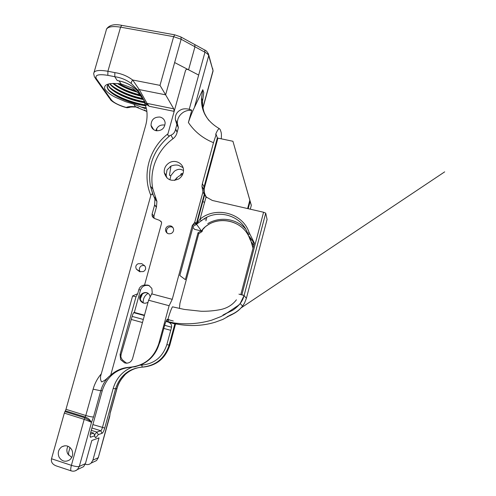 <?xml version="1.0" encoding="UTF-8"?>
<svg xmlns="http://www.w3.org/2000/svg" width="496" height="496" viewBox="0 0 496 496"><rect width="100%" height="100%" fill="white"/><g stroke="black" fill="none" stroke-linecap="round" stroke-linejoin="round"><path stroke-width="0.74" d="M156.141 130.727C161.715 130.969 164.715 128.334 165.149 122.822C164.703 119.759 162.973 117.837 159.96 117.056C154.182 116.895 151.206 119.66 151.032 125.352C151.59 128.197 153.295 129.989 156.141 130.727M143.208 302.944C142.941 298.821 144.547 295.635 148.025 293.39M246.376 188.102L242.191 173.519L246.376 188.102M183.495 170.475L181.102 169.514C179.087 168.956 176.849 169.52 174.387 171.225L170.853 175.615L169.446 175.311L170.984 166.092M177.977 176.812L179.521 175.844L177.977 176.812M169.923 179.843L170.853 175.615M71.833 449.853C73.433 453.741 72.738 457.064 69.744 459.817C65.46 462.359 61.907 461.472 59.086 457.157C57.431 452.922 58.33 449.469 61.789 446.803C65.912 444.807 69.26 445.823 71.833 449.853M71.734 457.455L67.716 453.852C66.526 451.255 66.619 448.719 67.995 446.251M140.046 365.211L141.751 365.093C154.374 363.822 162.744 356.99 166.861 344.602L171.573 327.224C171.92 324.793 170.76 323.07 168.107 322.047L174.834 323.944L169.093 345.185C164.691 358.434 155.738 365.738 142.234 367.09C128.83 368.423 119.933 375.683 115.543 388.864L104.755 428.042C103.844 430.999 102.957 432.76 102.089 433.306L98.344 434.601L96.794 432.084L100.775 430.77C101.308 430.441 101.847 429.381 102.412 427.577L113.218 388.374C116.275 378.243 122.537 371.169 131.998 367.158M98.344 434.601L95.914 437.615L95.35 437.571L94.779 435.835L90.433 437.205C89.931 436.654 90.024 435.042 90.718 432.363L102.294 390.575C107.018 376.439 116.548 368.658 130.882 367.226L135.073 366.755L141.193 364.74C150.114 360.617 156.079 353.76 159.08 344.168L160.444 340.808L164.703 325.128C165.701 321.662 166.6 319.715 167.394 319.288L167.927 319.436L166.451 320.404M94.438 435.035L96.794 432.084L91.283 430.336M138.124 263.729C135.749 265.025 135.203 266.879 136.481 269.297L139.624 271.665L143.332 271.572C145.557 270.363 146.159 268.621 145.123 266.346L141.837 263.667L138.124 263.729M140.163 271.808L139.816 271.269C138.917 269.055 139.444 267.232 141.403 265.8L144.435 265.348M141.943 96.546C136.164 87.594 127.931 82.255 117.23 80.544L114.781 76.706L114.855 72.621L107.899 71.263L107.849 75.349C98.338 73.861 94.519 75.008 96.404 78.783L111.321 99.876C113.782 102.753 118.767 105.282 126.263 107.471L129.741 107.266M145.756 103.583L141.211 95.275L137.882 90.266L131.384 83.576C131.08 82.727 131.514 81.536 132.668 79.999L139.271 89.584L147.064 103.404L149.178 106.28L145.756 103.583L147.064 103.404L173.73 108.816L174.17 111.371L149.178 106.28M108.085 84.115L107.124 86.614L108.01 88.858C109.077 90.483 110.893 92.163 113.466 93.905C117.279 96.367 121.241 98.394 125.352 99.994C130.088 101.86 134.763 103.304 139.382 104.34L145.768 105.474M108.605 83.973L107.024 86.955L107.911 89.199C111.377 94.779 126.102 101.816 139.289 104.668L145.867 105.834M108.078 84.376L108.835 85.988C109.901 87.643 111.767 89.373 114.433 91.177C118.228 93.626 122.152 95.635 126.207 97.21C130.925 99.076 135.582 100.514 140.17 101.537L144.764 102.405M107.93 84.512L108.736 86.329C112.183 91.958 126.895 99.026 140.077 101.866L144.9 102.777M110.05 83.694C111.116 85.157 112.902 86.744 115.401 88.455C119.164 90.88 123.064 92.882 127.088 94.445C131.787 96.298 136.406 97.731 140.963 98.735L143.245 99.206M109.746 83.737C113.472 89.385 127.918 96.286 140.87 99.064L143.505 99.603M113.33 83.427L116.368 85.734C119.933 88.034 123.597 89.931 127.367 91.438L140.38 95.623M112.871 83.44C119.474 88.896 128.755 93.099 140.715 96.057M118.222 83.595L126.027 87.724L136.171 91.481M117.527 83.539C122.853 86.967 129.276 89.795 136.797 92.027M147.61 293.136C143.27 291.14 138.483 296.72 141.013 300.818L143.313 302.982M148.044 302.207C145.309 303.837 142.891 303.484 140.79 301.153L140.418 300.576C136.902 294.76 146.512 289.069 149.612 295.139L150.251 297.079M190.582 109.752L190.91 110.31L191.785 110.174L189.224 109.281C186.446 108.643 184.059 108.643 182.063 109.287C177.184 111.178 174.964 114.619 175.404 119.617L176.849 124.62L175.572 129.282C174.97 132.147 173.433 134.106 170.959 135.172L169.396 135.811C168.113 136.059 167.623 135.402 167.933 133.827C149.253 148.168 141.819 174.53 150.852 195.356C151.392 193.855 152.111 193.694 153.016 194.878L150.424 186.143C147.238 166.234 153.599 149.525 169.514 136.003L170.091 135.563M161.504 222.127L161.566 223.287L161.504 222.127L159.532 220.354L154.975 218.662C153.45 218.029 152.501 217.074 152.129 215.803L152.08 214.092L154.653 204.86L156.476 206.888L156.928 201.432L152.88 189.1C148.93 170.68 157.151 150.214 172.961 138.768C175.187 137.076 176.576 134.9 177.122 132.24L178.38 127.639L177.32 123.417C177.27 118.705 179.304 114.979 183.408 112.232C185.74 110.819 188.244 110.18 190.91 110.31M167.195 233.194L166.575 231.669C166.358 229.865 167.016 228.445 168.559 227.41C170.116 226.573 171.61 226.635 173.042 227.602M171.573 233.287C168.609 234.478 166.606 233.604 165.577 230.659C165.354 228.842 166.017 227.41 167.567 226.368C170.655 225.159 172.67 226.114 173.606 229.226C173.724 230.956 173.048 232.314 171.573 233.287M164.269 172.627C163.94 168.541 165.534 165.304 169.062 162.93C174.976 159.018 183.526 163.283 183.489 170.202C183.458 173.947 181.834 176.886 178.597 179.006C171.3 181.933 166.526 179.806 164.269 172.627L166.135 175.299L167.022 169.961L171.07 166.048C173.984 164.976 176.495 164.74 178.591 165.342L183.043 167.648M166.135 175.299L166.885 177.884M134.236 312.393L134.205 312.387C133.573 312.561 132.897 313.832 132.19 316.212L121.074 354.535L120.844 356.984L122.171 359.687L126.077 362.874L127.267 363.153M75.138 470.878L77.407 469.569C75.547 471.101 73.501 471.547 71.269 470.902C70.494 470.53 70.537 468.677 71.399 465.341L84.19 419.356L85.796 415.505L93.118 389.186C94.748 383.408 97.483 378.274 101.314 373.786C100.105 377.059 100.211 379.769 101.63 381.908C103.999 380.996 106.293 379.353 108.5 376.979L110.72 375.125L132.606 295.945L135.972 296.85L120.069 354.473L120.633 359.637L124.57 362.855L126.12 363.177C129.338 363.19 131.502 361.627 132.606 358.478L148.589 300.223L152.229 292.776L151.857 288.405L148.98 285.535M149.631 285.888L148.409 285.498C144.541 284.89 141.893 286.459 140.461 290.203L134.335 312.424L144.479 315.196M126.393 107.514L126.263 107.471C127.819 106.677 130.367 106.411 133.908 106.665L135.321 106.764M133.908 106.665L135.501 106.801L133.87 104.222L145.471 108.698M90.291 434.236L93.645 433.126L94.779 435.835M104.755 428.042L92.876 424.582M109.647 416.857L110.23 412.715L116.839 388.697C118.197 383.861 120.559 379.632 123.932 376.024L122.01 378.374M85.238 464.182L85.634 464.312C87.656 464.907 89.485 464.504 91.109 463.109L92.882 460.183L98.276 457.696L96.553 460.548L93.589 461.943M109.69 415.76L98.276 457.696L109.579 417.055L110.23 412.715M64.933 411.606L65.373 410.831L85.207 417.037C87.718 417.899 89.54 419.287 90.675 421.197L90.439 421.823L84.19 419.356L64.325 413.125L64.933 411.606L84.785 417.818L90.675 421.197L91.493 422.449L79.298 466.445L85.417 463.624L83.582 466.655L80.433 468.137M90.439 421.823L91.493 422.449L93.533 416.919C92.107 417.08 89.528 416.603 85.796 415.505L65.98 409.318L65.373 410.831M267.077 219.443L265.726 213.125L263.574 212.245L241.874 294.748L244.1 295.48L240.169 303.558L235.321 308.413M230.311 315.065C235.433 312.939 239.525 309.944 242.587 306.094L244.503 303.13L246.369 298.363L244.088 295.467L265.726 213.125M137.882 90.266L139.271 89.584L165.621 94.823L160.003 85.362L173.65 36.667L120.578 27.15L107.899 71.263C98.599 69.7 93.862 70.506 93.676 73.675L94.457 77.072L96.404 78.783M64.325 413.125L51.51 458.769C50.859 462.061 52.471 464.454 56.339 465.936L71.139 470.859M253.791 245.272L251.106 241.571C252.352 244.429 252.991 246.642 253.022 248.205M249.004 236.139L251.106 241.571L249.004 236.139L254.367 243.071L249.135 232.574C242.811 212.939 215.834 205.883 200.043 219.176L196.862 223.578L204.606 195.009L202.938 191.995L201.934 186.186L202.356 183.669L204.061 186.868L204.625 187.104L217.905 138.124L232.928 141.267L249.829 200.235L247.616 208.574M251.057 241.44L253.022 248.192M251.286 205.158L250.089 201.14L251.292 205.431L250.3 209.188M250.089 201.14L249.829 200.235M232.928 141.267L251.212 204.904M201.996 230.342L202.25 231.049L201.934 231.7L201.599 231.223L202.033 230.206M202.715 229.332L202.232 231.124M179.428 308.481L179.93 303.323L198.747 233.734L198.022 232.785L185.343 279.657L179.819 275.503L193.149 226.387L196.422 224.428L194.692 222.388L196.503 223.082L196.156 223.733L196.515 224.235L204.464 218.538C219.672 208.847 242.091 216.337 247.659 233.43L248.341 234.8L249.699 233.678M204.6 202.343L202.814 201.624L204.612 202.3L200.043 219.176L201.252 220.751M250.468 240.287L249.817 238.973C244.472 222.574 222.971 215.345 208.382 224.62L205.294 226.74M205.301 226.734C203.267 228.408 202.033 229.902 201.599 231.223L196.515 224.235L196.862 223.578L196.503 223.082L204.271 194.407M142.457 293.886L140.362 298.685M212.858 71.777L213.032 70.618L208.686 55.713L194.432 107.489L202.783 89.689L203.782 92.547L201.909 105.505M194.432 107.489C192.361 111.637 190.346 116.641 188.387 122.506L189.05 123.479C195.133 132.134 203.279 138.539 213.491 142.693L216.151 134.515L215.642 134.391C217.211 130.56 218.469 128.656 219.406 128.681L220.23 129.623L221.055 132.091C221.458 133.424 221.532 135.668 221.266 138.824M251.856 239.822L250.629 240.331M245.638 228.985C236.288 218.414 219.858 216.293 207.737 223.628M198.747 233.734L201.76 231.756L201.153 230.919L194.506 229.319L192.913 227.249M202.734 229.307L201.76 231.756M182.981 173.581L181.331 173.488L180.352 175.33L182.77 174.139M173.73 108.816L165.621 94.823L174.635 62.552L198.667 75.063L204.96 52.229L194.959 46.779L188.573 69.806C187.048 69.087 186.031 69.297 185.535 70.438L174.17 111.371M179.521 175.844L180.352 175.33M141.751 365.093L142.234 367.09L143.09 367.077C136.375 367.437 130.467 369.861 125.364 374.35L123.932 376.024M92.882 460.183L99.033 437.869L91.816 440.491L85.417 463.624M70.004 447.491L68.665 452.278L68.51 455.111M170.953 166.755L170.103 166.569M164.424 125.023C160.084 124.601 157.226 126.486 155.856 130.659M151.695 127.398L151.776 126.567M170.729 330.33L163.81 328.42L170.723 330.324M142.464 322.536L131.291 319.461L142.464 322.536M93.645 433.126L90.762 432.214M174.505 110.162L167.933 133.827M216.151 134.515L217.353 137.863L204.061 186.868L203.645 189.342L204.625 195.046M217.905 138.124L217.353 137.863M263.574 212.245L212.344 200.458L206.069 196.924L204.606 195.009M153.016 194.878L153.438 195.61L153.159 194.965M156.717 128.483L156.829 130.839M101.314 373.786L150.852 195.356M117.23 80.544L119.127 80.916C129.698 83.192 137.615 88.982 142.885 98.289M65.98 409.318L145.619 125.624C147.12 120.206 147.455 114.805 146.624 109.436L143.66 99.82M146.89 111.495L135.501 106.801M143.71 99.919L138.44 93.217L132.618 88.226L121.018 83.905C109.046 82.621 103.614 84.27 104.724 88.846C106.764 91.927 110.273 94.717 115.264 97.216L125.407 101.606L133.87 104.222M198.022 232.785L201.153 230.919M143.09 367.077C156.519 365.732 165.422 358.472 169.799 345.29L175.559 323.975M172.974 322.766L173.079 323.361L174.834 323.944M165.962 321.42L173.104 323.367L173.501 322.859M172.8 306.9L172.726 306.881C172.422 305.877 169.688 312.821 168.001 319.151L167.791 321.606L168.832 319.443M141.205 107.062L146.351 107.917M146.847 105.078C135.538 103.645 120.404 98.32 112.102 92.603L109.38 90.563M144.975 101.872C132.773 99.622 122.14 95.623 113.076 89.888L110.31 87.811M142.786 98.524C131.626 96.088 122.047 92.306 114.061 87.184L111.234 85.07M139.785 94.866C130.045 92.337 121.793 88.877 115.041 84.481L113.547 83.421M135.228 90.57C129.14 88.629 123.758 86.335 119.09 83.675M148.639 285.349L147.628 285.082L148.409 285.498M161.566 223.287L144.565 285.039C141.732 285.374 139.835 286.843 138.88 289.459L140.461 290.203M144.565 285.039L147.628 285.082M161.603 222.363L160.89 221.191M154.144 218.265L153.946 216.008L156.476 206.888M156.221 199.243L153.934 196.583L154.907 199.094L154.653 204.86M153.934 196.583L153.438 195.61M176.849 124.62L178.38 127.639M188.387 122.506L191.785 110.174M213.491 142.693L202.356 183.669M195.746 223.498L192.336 225.327L193.149 226.387M202.938 191.995L194.692 222.388L192.51 225.227M132.606 295.945L137.702 293.725L135.972 296.85M137.702 293.725L138.88 289.459M110.72 375.125C116.238 370.252 122.63 367.629 129.89 367.238C144.41 365.781 154.058 357.901 158.825 343.598L169.117 305.722L172.248 299.33L192.336 225.327M151.912 293.936L172.248 299.33M148.589 300.223L169.117 305.722M146.909 111.662L144.925 110.298M138.489 107.558L135.867 106.876M136.431 107.136L133.939 106.696M177.221 177.345L174.567 180.414M131.384 83.576C126.499 79.899 120.962 77.605 114.781 76.706L107.849 75.349M120.069 354.473L121.074 354.535M148.416 285.405L148.757 285.584M95.337 78.312L109.504 98.276L111.321 99.876M102.089 433.306L100.775 430.77L91.934 427.974M90.111 435.984L90.749 437.23M116.994 388.535L115.543 388.864L113.218 388.374M169.799 345.29L166.861 344.602M98.487 457.337L96.553 460.548L91.109 463.109M110.403 412.486L116.957 388.672C118.222 384.121 120.385 380.103 123.454 376.619M93.118 389.186L100.781 390.767L93.533 416.919M51.51 458.769L71.399 465.341C75.15 466.488 77.785 466.854 79.298 466.445L77.407 469.569L83.582 466.655M114.855 72.614C121.483 73.6 127.422 76.062 132.668 79.999L160.003 85.362M202.945 107.421L213.032 70.618L212.648 68.417M208.345 53.5L208.686 55.713C208.314 54.566 207.074 53.407 204.96 52.229L204.736 50.022L194.754 44.559L194.959 46.779L181.139 39.246L174.635 62.552M194.531 44.435L180.966 37.02L181.139 39.246L173.65 36.667L174.753 34.825M205.319 218.048L204.972 219.331L205.307 218.054M248.192 208.704L250.108 201.469L248.192 208.704M106.553 28.985C109.331 25.005 114.396 23.796 121.743 25.358L120.578 27.15C111.278 25.78 106.454 26.964 106.107 30.696L94.122 72.131M203.782 92.547L202.523 100.806C202.38 105.468 203.143 109.957 204.811 114.266M254.113 244.057L252.272 240.355M251.081 238.824L250.127 239.035M205.908 220.782L206.863 217.248M206.782 197.613C204.346 194.209 203.62 190.706 204.625 187.104M247.659 233.43L249.135 232.574M238.942 294.147L244.088 295.467C242.798 301.078 238.979 306.032 232.624 310.329L223.002 315.028L227.757 312.523L239.202 304.749M265.732 213.144L244.1 295.48M246.369 298.363L267.096 219.381M240.839 294.481L254.367 243.071M144.392 315.524L133.784 312.629M173.296 321.011L168.739 319.771M133.753 312.666L144.379 315.568M165.949 321.458L168.107 322.047M132.134 316.398L143.307 319.461M164.647 325.32L171.573 327.224M189.224 109.281L198.667 75.063M209.008 120.54C203.986 114.185 201.481 106.944 201.494 98.816L201.512 98.034L202.523 100.806L203.472 94.736M202.783 89.689L201.512 98.034C200.954 111.216 206.919 121.427 219.406 128.681M204.612 202.3L206.069 196.924M102.294 390.575L100.781 390.767C102.263 385.504 104.842 380.903 108.5 376.979M121.018 83.905L119.127 80.916M203 107.756L213.094 70.934L208.785 55.124C207.638 52.154 206.293 50.449 204.736 50.022L204.507 49.898M121.818 25.37L174.691 34.819L180.749 36.896M166.954 319.622L167.518 319.294M144.466 315.239L134.094 312.406M152.08 214.092L153.946 216.008M154.566 205.121L156.395 207.148M170.959 135.172L172.961 138.768M177.122 132.24L175.572 129.282M177.184 131.979L175.634 129.016M126.077 362.874L124.57 362.855M124.918 362.954L126.418 362.973M158.825 343.598L159.228 343.66M129.89 367.238L130.882 367.226M202.145 188.077L202.845 187.866M136.481 269.297L139.816 271.269M107.024 86.949L107.117 86.614M140.79 301.153L141.385 301.394M165.577 230.659L166.575 231.669M126.294 107.589C119.021 105.747 111.557 101.562 110.23 99.355M90.154 436.604L90.433 437.205M240.169 303.558L242.587 306.094M250.449 240.238L249.841 239.004C244.15 221.204 219.66 214.725 205.319 226.765L201.977 230.373M174.778 180.383L177.469 177.469M64.765 445.78L61.789 446.803M94.848 436.511L95.35 437.571M201.934 186.186L203.645 189.342L204.643 195.077M153.351 195.436L150.424 186.143L152.88 189.1M239.208 304.742L224.601 314.631L220.633 316.702L211.649 320.18C199.169 323.764 186.626 324.688 174.009 322.939L167.815 321.606M244.503 303.13C241.974 307.464 238.613 310.825 234.422 313.224C229.326 316.07 228.743 316.033 227.019 316.832L231.155 314.693M241.05 307.904L444.683 171.858L240.988 307.96M232.023 314.29L222.791 319.443L215.307 322.171C202.101 326.207 188.034 326.604 173.104 323.367M172.726 306.881L184.301 309.423L201.078 311.252C207.768 311.401 214.427 310.806 221.055 309.473C227.459 308.01 232.581 304.786 236.418 299.807M112.102 92.603L113.466 93.905M113.076 89.888L114.433 91.177M114.061 87.184L115.401 88.455M115.041 84.481L116.368 85.734M167.778 321.6L166.086 321.135M152.129 215.803L153.909 217.614M154.907 199.094L156.928 201.432M175.404 119.617L177.32 123.417M126.92 363.184L126.12 363.177M153.692 129.673L151.032 125.352M145.006 110.379L144.367 109.994M127.088 107.737L129.326 107.434C130.107 107 131.917 106.857 134.745 107.012M127.081 107.737L126.313 107.589"/></g></svg>
